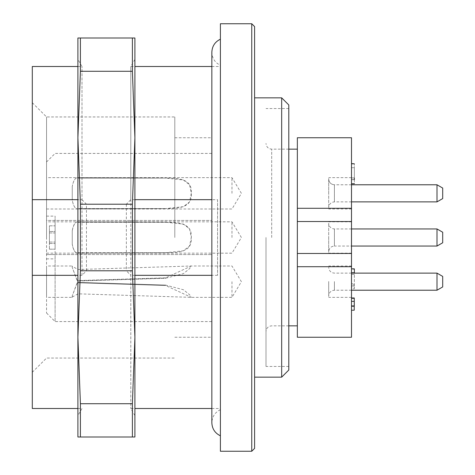 <?xml version="1.0" encoding="UTF-8"?>
<svg xmlns="http://www.w3.org/2000/svg" width="475" height="475" viewBox="0 0 475 475"><rect width="100%" height="100%" fill="white"/><g stroke="black" fill="none" stroke-linecap="round" stroke-linejoin="round"><path stroke-width="0.36" stroke-dasharray="2.38 1.78" d="M134.9 199.672L130.803 199.672L130.803 66.5L130.803 408.5L130.803 275.328L126.35 270.798L86.45 270.798L81.997 275.328L77.9 275.328M220.4 23.75L220.4 451.25M217.55 199.672L217.55 275.328L217.55 199.672L211.85 199.672M217.55 275.328L211.85 275.328M134.9 275.328L130.803 275.328M220.4 237.5L220.4 435.812L220.4 237.5M251.75 23.75L251.75 451.25M288.8 370.025L288.8 104.975M288.8 237.5L288.8 366.463L288.8 237.5M281.675 97.85L281.675 377.15M254.6 448.4L254.6 26.6M266 237.5L266 366.463L266 237.5M328.7 179.075L328.7 207.575L328.7 179.075C329.038 182.537 330.938 184.437 334.4 184.775L334.4 201.875L334.4 184.775C330.968 184.466 329.068 182.566 328.7 179.075M328.7 193.325L328.7 177.65L328.7 193.325M437 184.775L437 201.875M442.7 198.586L442.7 188.064M328.7 281.473L328.7 295.925L328.7 281.473M328.7 281.675L328.7 297.35L328.7 281.675M437 273.125L437 290.225M442.7 286.936L442.7 276.414M328.7 251.75L328.7 223.25L328.7 251.75C329.068 248.259 330.968 246.359 334.4 246.05L334.4 228.95L334.4 246.05L351.5 246.05M328.7 237.5L328.7 253.175L328.7 237.5M437 228.95L437 246.05M442.7 242.761L442.7 232.239M354.273 298.538L351.5 298.538L351.5 310.181L351.5 297.973M351.5 306.221L351.5 310.181L351.5 306.262L354.285 306.262M354.338 268.85L351.5 269.034L351.5 283.812L351.5 268.85L354.338 268.85L354.356 288.8L354.362 273.125M354.344 283.812L354.344 284.81L351.5 284.81L351.5 283.812L354.344 283.812M354.344 288.8L354.344 286.989L351.5 286.989L351.5 288.794L354.356 288.8L351.5 288.8L351.5 269.177L354.356 269.177M354.356 274.413L351.5 274.413L351.5 286.989L351.5 269.034M351.5 163.81L351.5 183.611L354.35 183.611L354.35 179.663L351.5 179.663L351.5 165.793L351.5 178.012L354.35 178.012L354.35 167.693L354.35 179.621L354.35 163.81L354.35 183.718M351.5 178.012L351.5 163.62M351.5 179.663L351.5 183.718M351.5 177.929L351.5 167.693L351.5 177.911L351.5 167.693L351.5 177.911L354.35 177.911M297.35 337.25L297.35 214.617L297.35 260.383L297.35 221.51L351.5 221.51L351.5 208.293L297.35 208.293L297.35 137.75M297.35 253.49L351.5 253.49L351.5 221.51M297.35 266.707L351.5 266.707L351.5 253.49M297.35 221.51L297.35 208.293M297.35 214.617L297.35 149.15L297.35 214.617M297.35 260.383L297.35 325.85L297.35 260.383M351.5 266.707L351.5 337.25M351.5 137.75L351.5 208.293M351.5 281.675L351.5 297.35L351.5 281.675M351.5 193.325L351.5 177.65L351.5 193.325M351.5 237.5L351.5 253.175L351.5 237.5M49.4 249.185L49.4 232.94L55.1 232.94L55.1 249.185L55.1 232.94L49.4 232.94L49.4 243.485L55.1 243.485L49.4 243.485L49.4 231.515L55.1 231.515L55.1 242.06L55.1 225.815L55.1 249.185L55.1 231.515L49.4 231.515L49.4 242.06L49.4 225.815L49.4 249.185L55.1 249.185L49.4 249.185M49.4 225.815L55.1 225.815L49.4 225.815M49.4 242.06L55.1 242.06L49.4 242.06M231.972 281.675L231.972 297.35L231.972 281.675M165.627 277.839L77.959 280.565L77.959 280.998L77.959 280.565L77.294 280.582L165.627 277.839L191.288 266L189.59 268.618L183.487 273.588L165.627 278.273L77.294 281.028L165.627 278.273M77.294 280.582L72.259 267.508L77.294 281.028M72.259 266L72.259 267.704L72.259 266L46.55 266L46.55 297.35L46.55 266M165.627 285.077L77.959 282.352L77.959 282.785L77.294 282.767L165.627 285.511L191.288 297.35L189.608 294.749L183.516 289.78L165.627 285.077L77.294 282.322L77.959 282.352L77.959 282.785L165.627 285.511M77.294 282.767L72.259 295.842L77.294 282.322M72.259 297.35L72.259 295.646L72.259 297.35L46.55 297.35M231.972 237.5L231.972 221.825L231.972 237.5M77.959 222.258L77.959 252.759L77.294 253.157L165.627 252.783C177.502 252.795 192.535 252.492 191.288 237.678C192.559 222.787 177.561 222.264 165.627 222.282L77.294 221.861L77.959 222.258L165.627 222.282M77.959 252.759L165.627 252.783M72.259 230.731C73.298 225.31 74.979 222.353 77.294 221.861L165.627 222.217L183.445 224.099L189.572 228.843L191.288 237.5L189.495 246.044L183.356 250.77L165.627 252.718L77.294 253.139C74.985 252.783 73.304 249.915 72.259 244.548L72.259 230.731L72.259 244.548M77.959 222.241L77.294 221.843C74.985 222.217 73.304 225.085 72.259 230.452L72.259 244.269C73.298 249.69 74.979 252.647 77.294 253.139L77.959 252.742L77.959 222.241L165.627 222.217M77.959 252.742L165.627 252.718M72.259 230.452L72.259 244.269M231.972 193.325L231.972 177.65L231.972 193.325M165.627 178.083L77.959 178.078L165.627 178.066L77.294 177.674L77.959 178.072L77.959 208.572L77.959 178.078L77.294 177.68L165.627 178.083L183.368 179.995L189.519 184.722L191.288 193.325L189.537 201.952L183.403 206.678L165.627 208.584L77.294 208.976L77.959 208.578L165.627 208.584M165.627 208.567L77.959 208.572L77.294 208.97C74.985 208.531 73.304 205.61 72.259 200.201L72.259 186.39C73.298 181.005 74.979 178.095 77.294 177.674C74.985 178.119 73.304 181.04 72.259 186.443L72.259 200.26C73.298 205.645 74.979 208.555 77.294 208.976L165.627 208.567C177.49 208.578 192.523 208.163 191.288 193.349C192.63 178.535 177.573 178.006 165.627 178.066M72.259 186.443L72.259 200.26M72.259 200.201L72.259 186.39M55.1 237.5L55.1 216.125L55.1 237.5M46.55 237.5L46.55 116.957L46.55 237.5M46.55 193.325L46.55 177.65L46.55 193.325M46.55 220.4L46.55 313.025L46.55 220.4L211.85 220.4L46.55 220.4M55.1 254.6L211.85 254.6L46.55 254.6L55.1 254.6L55.1 321.575L55.1 220.4M211.85 254.6L211.85 153.425L211.85 254.6M211.85 237.5L211.85 337.25L211.85 237.5M174.8 237.5L174.8 116.957L174.8 237.5M32.3 237.5L32.3 102.707L32.3 237.5M32.3 408.5L32.3 66.5M81.997 275.328L81.997 66.5L81.997 199.672L77.9 199.672M81.997 199.672L86.45 204.203L126.35 204.203L130.803 199.672M134.9 148.449L134.9 415.601L134.9 148.449M132.388 38L132.388 71.292L134.9 137.75L132.388 204.208L132.388 270.792L134.9 337.25L132.388 403.708L132.388 437L134.9 437L134.9 38L77.9 38L77.9 437L80.412 437L80.412 403.708L77.9 337.25L80.412 270.792L80.412 204.208L77.9 137.75L77.9 337.25M77.9 408.5L81.997 408.5L77.9 415.601L77.9 59.399L81.997 66.5L77.9 66.5M132.388 71.292L80.412 71.292L80.412 38M132.388 270.792L80.412 270.792M132.388 204.208L80.412 204.208M132.388 437L80.412 437M132.388 403.708L80.412 403.708M77.9 137.75L80.412 71.292M126.35 204.203L126.35 270.798M86.45 270.798L86.45 204.203M334.4 281.556L334.4 290.225L334.4 281.556M354.344 272.567L351.5 272.567M354.338 285.885L351.5 285.885M271.7 237.5L271.7 149.15L271.7 237.5M134.9 415.601L130.803 408.5L134.9 408.5M211.85 408.5L220.4 408.5M134.9 59.399L130.803 66.5L134.9 66.5M211.85 66.5L220.4 66.5M288.8 108.538L266 108.538M288.8 366.463L266 366.463M351.5 201.875L334.4 201.875C330.968 202.184 329.068 204.084 328.7 207.575M351.5 184.775L334.4 184.775M351.5 273.125L334.4 273.125C330.968 272.816 329.068 270.916 328.7 267.425M351.5 290.225L334.4 290.225C330.968 290.534 329.068 292.434 328.7 295.925M351.5 228.95L334.4 228.95C330.968 228.641 329.068 226.741 328.7 223.25M351.5 179.728L354.35 179.728M351.5 179.621L354.35 179.621M351.5 167.693L354.35 167.693M288.8 149.15L271.7 149.15C268.268 148.841 266.368 146.941 266 143.45M288.8 325.85L271.7 325.85C268.268 326.159 266.368 328.059 266 331.55M351.5 221.825L328.7 221.825M351.5 253.175L328.7 253.175M351.5 266L328.7 266M351.5 297.35L328.7 297.35M351.5 177.65L328.7 177.65M351.5 209L328.7 209M220.4 409.688C214.961 412.348 212.111 416.706 211.85 422.75L211.85 52.25C212.111 58.294 214.961 62.652 220.4 65.312M72.259 297.047L78.031 293.829L191.288 297.35L231.972 297.35L241.389 281.675L231.972 266L191.288 266L78.031 269.521L72.259 266.303M46.55 253.175L231.972 253.175L241.389 237.5L231.972 221.825L46.55 221.825M46.55 209L231.972 209L241.389 193.325L231.972 177.65L46.55 177.65M46.55 258.875L55.1 258.875M46.55 216.125L55.1 216.125M46.55 313.025L55.1 321.575L211.85 321.575M46.55 161.975L55.1 153.425L211.85 153.425M174.8 337.25L211.85 337.25M174.8 137.75L211.85 137.75M32.3 372.293L46.55 358.043L174.8 358.043M32.3 102.707L46.55 116.957L174.8 116.957"/><path stroke-width="0.71" d="M211.85 199.672L134.9 199.672M211.85 275.328L134.9 275.328M220.4 451.25L220.4 23.75L251.75 23.75L251.75 451.25L220.4 451.25M281.675 97.85L288.8 104.975L288.8 370.025L281.675 377.15L281.675 97.85L254.6 97.85M251.75 23.75L254.6 26.6L254.6 448.4L251.75 451.25M437 184.775L442.7 188.064L442.7 198.586L437 201.875L437 184.775L351.5 184.775M437 273.125L442.7 276.414L442.7 286.936L437 290.225L437 273.125L351.5 273.125M437 228.95L442.7 232.239L442.7 242.761L437 246.05L437 228.95L351.5 228.95M354.285 306.262L354.273 298.538L354.213 310.211L354.213 306.221L351.5 306.221M351.5 297.973L354.267 297.973L354.273 298.538M354.267 301.376L351.5 301.376M354.273 305.924L351.5 305.924M354.362 273.125L354.356 268.85L351.5 268.85M354.35 179.663L354.35 178.012M351.5 163.81L354.35 163.81L351.5 163.62M297.35 266.707L297.35 337.25L351.5 337.25L351.5 266.707L297.35 266.707L297.35 208.293L351.5 208.293L351.5 137.75L297.35 137.75L297.35 208.293M297.35 253.49L351.5 253.49L351.5 208.293M351.5 266.707L351.5 253.49M297.35 221.51L351.5 221.51M77.9 275.328L32.3 275.328L32.3 408.5L77.9 408.5M77.9 66.5L32.3 66.5L32.3 275.328M77.9 199.672L32.3 199.672M132.388 437L132.388 403.708L134.9 337.25L132.388 270.792L132.388 204.208L134.9 137.75L132.388 71.292L132.388 38L134.9 38L134.9 437L77.9 437L77.9 337.25L77.9 415.601M77.9 59.399L77.9 137.75L77.9 38L80.412 38L80.412 71.292L77.9 137.75L80.412 204.208L80.412 270.792L77.9 337.25L77.9 137.75M132.388 403.708L80.412 403.708L80.412 437M132.388 204.208L80.412 204.208M132.388 270.792L80.412 270.792M132.388 38L80.412 38M132.388 71.292L80.412 71.292M77.9 337.25L80.412 403.708M134.9 408.5L211.85 408.5M134.9 66.5L211.85 66.5M254.6 377.15L281.675 377.15M437 201.875L351.5 201.875M437 290.225L351.5 290.225M437 246.05L351.5 246.05M351.5 310.211L354.213 310.211M351.5 183.718L354.35 183.718M297.35 149.15L288.8 149.15M297.35 325.85L288.8 325.85M220.4 39.188C214.961 41.848 212.111 46.206 211.85 52.25L211.85 422.75C212.111 428.794 214.961 433.152 220.4 435.812"/></g></svg>
